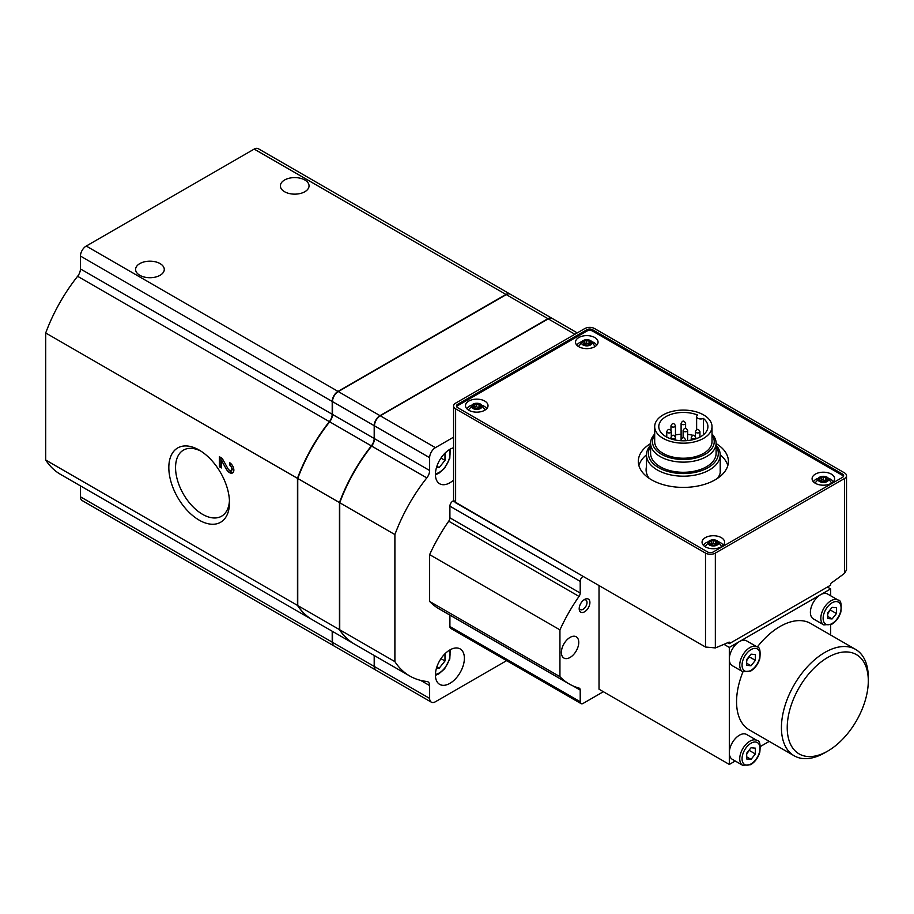 <?xml version="1.0" encoding="UTF-8"?>
<svg xmlns="http://www.w3.org/2000/svg" width="914" height="914" viewBox="0 0 914 914"><rect width="100%" height="100%" fill="white"/><g stroke="black" fill="none" stroke-linecap="round" stroke-linejoin="round"><path stroke-width="1.37" d="M703.369 418.406A24.564 14.19 180 0 1 707.916 426.632A24.564 14.19 180 0 1 683.352 440.811A24.564 14.19 180 0 1 658.788 426.632A24.564 14.19 180 0 1 672.087 414.019A24.564 14.19 180 0 1 697.599 415.07A4.09 2.365 0 0 0 696.628 416.601A4.09 2.365 0 0 0 699.004 418.749A4.09 2.365 0 0 0 703.369 418.406L703.369 434.858M675.469 434.927A24.564 14.19 180 0 1 681.101 434.241M687.636 434.39A24.564 14.19 180 0 1 693.155 435.35M716.108 445.164A36.857 21.273 180 0 1 720.209 454.921A36.857 21.273 180 0 1 683.352 476.194A36.857 21.273 180 0 1 646.495 454.921A36.857 21.273 180 0 1 650.597 445.164M716.108 446.318A34.972 20.188 180 0 1 683.352 473.566A34.972 20.188 180 0 1 650.597 446.318M583.098 576.357L454.029 501.386M592.58 329.76A4.09 2.365 0 0 0 586.788 329.76L457.651 404.308A4.09 2.365 0 0 0 456.452 405.987A4.09 2.365 0 0 0 457.651 407.655L707.527 551.919A4.09 2.365 0 0 0 713.32 551.919L842.457 477.371A4.09 2.365 0 0 0 843.656 475.691A4.09 2.365 0 0 0 842.457 474.023L592.58 329.76L592.58 331.097A4.09 2.365 0 0 0 586.788 331.097L457.651 405.656A4.09 2.365 0 0 0 456.623 406.65M844.49 478.536A6.958 4.022 0 0 0 846.524 475.691A6.958 4.022 0 0 0 844.49 472.858L594.603 328.583A6.958 4.022 0 0 0 584.766 328.583L455.629 403.143A6.958 4.022 0 0 0 453.584 405.987A6.958 4.022 0 0 0 455.629 408.832L705.505 553.096A6.958 4.022 0 0 0 715.342 553.096L844.49 478.536L844.49 573.364L846.524 569.902L846.524 475.691M453.607 500.187L455.629 502.769L705.505 647.032L715.342 647.912A614.219 354.621 120 0 0 729.144 642.085L729.246 643.696L830.586 585.189L830.689 583.463A614.219 354.621 120 0 0 844.49 573.364M599.024 585.554L599.024 689.213L729.315 764.435L735.256 761.008M584.549 611.809A7.575 4.376 -60 0 1 579.19 608.724A7.575 4.376 -60 0 1 584.549 599.447A7.575 4.376 -60 0 1 589.907 602.532A7.575 4.376 -60 0 1 584.549 611.809M570.073 657.452A12.282 7.095 -60 0 1 563.927 658.057A12.282 7.095 -60 0 1 563.927 643.879A12.282 7.095 -60 0 1 576.208 636.784A12.282 7.095 -60 0 1 578.094 646.621A12.282 7.095 -60 0 1 570.073 657.452M583.098 576.368A4.09 2.365 120 0 0 580.207 581.384L580.207 593.06L449.905 517.827L449.905 506.162A4.09 2.365 120 0 1 452.807 501.146L453.675 500.644M603.366 691.715L583.098 703.426A4.09 2.365 120 0 1 581.053 703.62A4.09 2.365 120 0 1 580.207 701.746L580.207 690.081A4.09 2.365 120 0 0 579.35 688.208A4.09 2.365 120 0 0 579.03 688.071A122.842 70.926 120 0 1 569.228 683.98A122.842 70.926 120 0 1 559.939 676.68L559.939 629.872A122.842 70.926 120 0 1 579.03 596.419A4.09 2.365 120 0 0 580.207 593.06M742.705 765.315L750.691 764.687C755.01 761.968 758.049 757.866 759.785 752.382C760.642 744.373 759.728 740.409 757.043 740.489A14.327 8.272 -60 0 0 742.705 748.772A14.327 8.272 -60 0 0 742.705 765.315L732.285 759.294A14.327 8.272 -60 0 1 729.315 752.736L729.315 764.435M830.655 595.768L830.655 588.913L820.521 594.763A14.327 8.272 -60 0 1 827.696 594.054L838.115 600.064A14.327 8.272 -60 0 0 823.788 608.347A14.327 8.272 -60 0 0 823.788 624.89L831.763 624.262C836.082 621.543 839.121 617.441 840.857 611.957C841.714 603.948 840.8 599.984 838.115 600.064M824.874 752.736L827.764 751.068A57.331 33.098 -60 0 1 787.228 727.658A57.331 33.098 -60 0 1 827.764 657.452A57.331 33.098 -60 0 1 868.3 680.85A57.331 33.098 -60 0 1 827.764 751.068L824.874 752.736A61.421 35.463 -60 0 1 794.152 755.775L749.274 729.863A61.421 35.463 -60 0 1 742.968 671.836M757.283 647.021A61.421 35.463 -60 0 1 810.695 623.485L855.584 649.397A61.421 35.463 -60 0 1 868.3 677.514L868.3 680.85M760.425 746.475L769.234 741.391M830.655 635.001L830.655 624.833M823.788 624.89L813.357 618.869A14.327 8.272 -60 0 1 811.164 607.387A14.327 8.272 -60 0 1 820.521 594.763L729.315 647.42L723.968 644.336M729.315 647.42L729.315 659.12A14.327 8.272 120 0 0 732.285 665.678L742.705 671.699A14.327 8.272 -60 0 1 742.705 655.155A14.327 8.272 -60 0 1 757.043 646.872L746.612 640.863A14.327 8.272 120 0 0 739.449 641.571A14.327 8.272 -60 0 0 729.315 659.12L729.315 752.736A14.327 8.272 -60 0 1 735.576 738.318A14.327 8.272 -60 0 1 746.612 734.479L757.043 740.489M559.939 676.68L429.637 601.446A122.842 70.926 120 0 0 438.926 608.758L569.228 683.98M449.905 615.099L449.905 626.524A4.09 2.365 120 0 0 450.751 628.398L581.053 703.62M577.317 332.89L552.307 318.449A8.192 4.73 120 0 0 548.206 318.849L380.27 415.801A8.192 4.73 120 0 0 374.477 425.833L374.477 438.663A8.192 4.73 120 0 1 371.644 446.055A122.842 70.926 120 0 0 339.734 502.734L339.734 629.78A122.842 70.926 120 0 0 354.598 644.164L409.758 676.006A122.842 70.926 120 0 0 426.804 681.467A8.192 4.73 120 0 1 427.946 681.833A8.192 4.73 120 0 1 429.637 685.58L429.637 698.41A8.192 4.73 120 0 0 431.339 702.158A8.192 4.73 120 0 0 435.43 701.746L506.619 660.651M453.584 437.166L435.43 447.654A8.192 4.73 120 0 0 429.637 457.686L429.637 470.516L374.477 438.663M453.584 480.09A20.474 11.825 -60 0 1 449.905 482.763A20.474 11.825 -60 0 1 439.668 483.769A20.474 11.825 -60 0 1 437.349 464.963A20.474 11.825 -60 0 1 453.584 447.746M449.905 683.364A20.474 11.825 -60 0 1 439.668 684.38A20.474 11.825 -60 0 1 439.668 660.731A20.474 11.825 -60 0 1 460.142 648.917A20.474 11.825 -60 0 1 463.284 665.323A20.474 11.825 -60 0 1 449.905 683.364M409.758 676.006A122.842 70.926 120 0 1 394.894 661.633L394.894 534.576A122.842 70.926 120 0 1 426.804 477.896A8.192 4.73 120 0 0 429.637 470.516M579.03 596.419L448.728 521.197A122.842 70.926 120 0 0 429.637 554.638L429.637 601.446M448.728 521.197A4.09 2.365 120 0 0 449.905 517.827M394.894 661.633L339.734 629.78M374.477 655.635L374.477 666.557A8.192 4.73 120 0 0 376.18 670.316L431.339 702.158M394.894 534.576L339.734 502.734M559.939 629.872L429.637 554.638M583.76 599.961A5.53 3.188 -60 0 1 585.863 600.007A5.53 3.188 -60 0 1 586.708 604.428A5.53 3.188 -60 0 1 583.098 609.307A5.53 3.188 -60 0 1 580.333 609.581A5.53 3.188 -60 0 1 579.248 607.787M830.655 588.913L827.399 587.028M751.034 654.161L746.692 659.565L746.692 665.358L751.034 665.746L755.375 660.342L755.375 654.55L751.034 654.161M794.152 755.775A61.421 35.463 -60 0 1 794.152 684.849A61.421 35.463 -60 0 1 855.584 649.397M832.106 607.353L827.764 612.757L827.764 618.549L832.106 618.938L836.447 613.534L836.447 607.741L832.106 607.353M751.034 747.778L746.692 753.182L746.692 758.974L751.034 759.363L755.375 753.959L755.375 748.166L751.034 747.778M746.692 754.221L749.583 749.583M749.583 750.611L755.375 753.959M746.692 756.861L751.034 759.363M827.764 613.797L830.655 609.158M830.655 610.198L836.447 613.534M827.764 616.436L832.106 618.938M746.692 660.605L749.583 655.966M749.583 657.006L755.375 660.342M746.692 663.244L751.034 665.746M552.159 318.369A8.192 4.73 120 0 0 552.01 318.278A8.192 4.73 120 0 0 547.92 318.678L379.984 415.642A8.192 4.73 120 0 0 374.192 425.673L374.192 438.503L332.49 414.43A8.192 4.73 120 0 1 329.657 421.811A122.842 70.926 120 0 0 297.747 478.49L297.747 605.548A122.842 70.926 120 0 0 312.611 619.921L354.312 643.993A122.842 70.926 120 0 0 354.449 644.073M354.312 643.993A122.842 70.926 120 0 1 339.448 629.62L339.448 502.563A122.842 70.926 120 0 1 371.358 445.883A8.192 4.73 120 0 0 374.192 438.503M374.192 655.475L374.192 666.397A8.192 4.73 120 0 0 375.883 670.145A8.192 4.73 120 0 0 376.031 670.225M200.886 451.128A38.148 22.027 -120 0 0 183.451 450.122A38.148 22.027 -120 0 0 177.602 480.684A38.148 22.027 -120 0 0 202.52 514.308A38.148 22.027 -120 0 0 221.599 516.193A38.148 22.027 -120 0 0 229.448 500.586M284.574 191.723A14.327 8.272 0 0 0 300.192 193.517A14.327 8.272 0 0 0 309.046 185.862A14.327 8.272 0 0 0 294.708 177.59A14.327 8.272 0 0 0 280.381 185.862A14.327 8.272 0 0 0 284.574 191.723M139.808 275.297A14.327 8.272 0 0 0 155.426 277.091A14.327 8.272 0 0 0 164.269 269.447A14.327 8.272 0 0 0 149.942 261.175A14.327 8.272 0 0 0 135.603 269.447A14.327 8.272 0 0 0 139.808 275.297M199.161 520.135A42.901 24.769 -120 0 0 229.494 502.62A42.901 24.769 -120 0 0 199.161 450.065A42.901 24.769 -120 0 0 168.827 467.58A42.901 24.769 -120 0 0 199.161 520.135M80.443 485.882L80.443 496.805A8.192 4.73 120 0 0 82.146 500.552L333.907 645.901A8.192 4.73 120 0 0 334.044 645.981M312.325 619.749A122.842 70.926 120 0 1 297.461 605.376L297.461 478.33A122.842 70.926 120 0 1 329.371 421.64L77.61 276.291A122.842 70.926 120 0 0 45.7 332.982L45.7 460.028A122.842 70.926 120 0 0 60.564 474.4L312.325 619.749A122.842 70.926 120 0 0 312.474 619.841M77.61 276.291A8.192 4.73 120 0 0 80.443 268.91L80.443 256.08A8.192 4.73 120 0 1 86.236 246.049L254.172 149.096A8.192 4.73 120 0 1 258.274 148.685L510.023 294.034A8.192 4.73 120 0 0 505.933 294.445L337.997 391.398A8.192 4.73 120 0 0 332.205 401.429L332.205 414.259L80.443 268.91M332.205 631.231L332.205 642.154A8.192 4.73 120 0 0 333.907 645.901M297.461 605.376L45.7 460.028M229.517 462.587L229.517 464.918A3.279 1.897 -120 0 1 231.653 467.808A3.279 1.897 -120 0 1 231.151 470.436A3.279 1.897 -120 0 1 227.837 468.471L222.182 458.348L219.383 456.726L219.383 466.757L221.417 467.934L221.417 460.359L226.375 469.236A6.147 3.542 -120 0 0 232.59 472.915A6.147 3.542 -120 0 0 233.527 467.991A6.147 3.542 -120 0 0 229.517 462.587M297.461 478.33L45.7 332.982M329.371 421.64A8.192 4.73 120 0 0 332.205 414.259M552.01 318.278L510.32 294.205A8.192 4.73 120 0 0 506.219 294.605L338.283 391.569A8.192 4.73 120 0 0 332.49 401.6L332.49 414.43M332.49 631.403L332.49 642.325A8.192 4.73 120 0 0 334.193 646.072L375.883 670.145M339.448 502.563L297.747 478.49M339.448 629.62L297.747 605.548M727.613 642.759L729.246 643.696M843.485 476.365A4.09 2.365 0 0 0 842.457 475.36L592.58 331.097M650.597 443.553A45.037 26.003 0 0 0 638.315 461.399A45.037 26.003 0 0 0 651.499 479.793A45.037 26.003 0 0 0 700.592 485.425A45.037 26.003 0 0 0 728.401 461.399A45.037 26.003 0 0 0 716.108 443.553M594.751 337.529A11.265 6.501 180 0 1 598.053 342.122A11.265 6.501 180 0 1 586.788 348.634A11.265 6.501 180 0 1 575.523 342.122A11.265 6.501 180 0 1 582.481 336.124A11.265 6.501 180 0 1 594.751 337.529M721.283 537.626A11.265 6.501 180 0 1 724.585 542.231A11.265 6.501 180 0 1 713.32 548.731A11.265 6.501 180 0 1 702.055 542.231A11.265 6.501 180 0 1 709.013 536.221A11.265 6.501 180 0 1 721.283 537.626M831.306 474.103A11.265 6.501 180 0 1 834.608 478.708A11.265 6.501 180 0 1 823.343 485.208A11.265 6.501 180 0 1 812.089 478.708A11.265 6.501 180 0 1 819.035 472.698A11.265 6.501 180 0 1 831.306 474.103M484.728 401.052A11.265 6.501 180 0 1 488.019 405.656A11.265 6.501 180 0 1 476.765 412.157A11.265 6.501 180 0 1 465.5 405.656A11.265 6.501 180 0 1 472.447 399.647A11.265 6.501 180 0 1 484.728 401.052M480.524 404.148A5.324 3.073 180 0 1 480.204 408.661A5.324 3.073 180 0 1 472.424 408.101A5.324 3.073 180 0 1 474.046 403.68A5.324 3.073 180 0 1 479.473 403.68A5.324 3.073 180 0 1 480.524 404.148M480.376 405.016A1.725 0.994 0 0 0 480.124 405.53A1.725 0.994 0 0 0 481.027 406.41L481.541 406.901L480.536 407.473A1.725 0.994 180 0 0 478.765 408.467A1.725 0.994 180 0 0 478.765 408.501L476.914 408.787A1.725 0.994 0 0 0 474.503 408.409L473.144 407.621A1.725 0.994 0 0 0 473.406 407.107A1.725 0.994 0 0 0 472.492 406.227L471.978 405.736L472.995 405.165A1.725 0.994 0 0 0 474.766 404.171A1.725 0.994 0 0 0 474.766 404.148L476.605 403.862A1.725 0.994 0 0 0 479.027 404.228L480.376 405.016M479.473 403.68L480.947 404.342L484.888 409.746A8.192 4.73 180 0 1 484.946 410.123M468.585 410.123A8.192 4.73 180 0 1 468.631 409.746L474.046 403.68M482.375 405.393A10.237 5.907 180 0 1 483.997 406.147A10.237 5.907 180 0 1 486.636 408.775M466.883 408.775A10.237 5.907 180 0 1 471.144 405.393M590.558 340.625A5.324 3.073 180 0 1 590.227 345.138A5.324 3.073 180 0 1 582.447 344.578A5.324 3.073 180 0 1 584.069 340.157A5.324 3.073 180 0 1 589.507 340.157A5.324 3.073 180 0 1 590.558 340.625M590.41 341.493A1.725 0.994 0 0 0 590.147 342.007A1.725 0.994 0 0 0 591.05 342.887L591.564 343.378L590.558 343.95A1.725 0.994 180 0 0 588.787 344.944A1.725 0.994 180 0 0 588.787 344.966L586.937 345.252A1.725 0.994 0 0 0 584.526 344.886L583.178 344.098A1.725 0.994 0 0 0 583.429 343.584A1.725 0.994 0 0 0 582.526 342.704L582.012 342.213L583.018 341.642A1.725 0.994 0 0 0 584.789 340.648A1.725 0.994 0 0 0 584.789 340.625L586.639 340.339A1.725 0.994 0 0 0 589.05 340.705L590.41 341.493M589.507 340.157L590.97 340.819L594.911 346.223A8.192 4.73 180 0 1 594.968 346.589M578.608 346.589A8.192 4.73 180 0 1 578.665 346.223L584.069 340.157M592.409 341.87A10.237 5.907 180 0 1 594.031 342.624A10.237 5.907 180 0 1 596.659 345.252M576.917 345.252A10.237 5.907 180 0 1 581.178 341.87M717.09 540.722A5.324 3.073 180 0 1 716.759 545.247A5.324 3.073 180 0 1 708.978 544.675A5.324 3.073 180 0 1 710.601 540.254A5.324 3.073 180 0 1 716.039 540.254A5.324 3.073 180 0 1 717.09 540.722M709.961 544.561A1.725 0.994 0 0 0 711.321 543.59A1.725 0.994 0 0 0 711.321 543.567L713.171 543.282L713.171 540.437A1.725 0.994 0 0 0 715.582 540.802L716.942 541.591A1.725 0.994 0 0 0 716.679 542.105A1.725 0.994 0 0 0 717.581 542.985L718.096 543.487L717.09 544.047A1.725 0.994 180 0 0 715.319 545.041A1.725 0.994 180 0 0 715.319 545.075L715.319 545.041M709.71 544.801L709.71 544.207L711.058 544.984A1.725 0.994 0 0 1 713.468 545.361L715.319 545.087M709.71 544.207A1.725 0.994 0 0 0 709.961 543.681A1.725 0.994 0 0 0 709.058 542.813L708.544 542.31L709.55 541.739A1.725 0.994 0 0 0 711.321 540.745A1.725 0.994 0 0 0 711.321 540.722L713.171 540.437M716.039 540.254L717.501 540.917L721.443 546.321A8.192 4.73 180 0 1 721.5 546.698M705.14 546.698A8.192 4.73 180 0 1 705.197 546.321L710.601 540.254M718.941 541.968A10.237 5.907 180 0 1 720.563 542.733A10.237 5.907 180 0 1 723.191 545.35M703.449 545.35A10.237 5.907 180 0 1 707.71 541.968M827.113 477.199A5.324 3.073 180 0 1 826.782 481.724A5.324 3.073 180 0 1 819.013 481.152A5.324 3.073 180 0 1 820.635 476.731A5.324 3.073 180 0 1 826.062 476.731A5.324 3.073 180 0 1 827.113 477.199M819.984 481.038A1.725 0.994 0 0 0 821.343 480.067A1.725 0.994 0 0 0 821.343 480.033L823.194 479.747L823.194 476.914A1.725 0.994 0 0 0 825.616 477.279L826.964 478.068A1.725 0.994 0 0 0 826.713 478.582A1.725 0.994 0 0 0 827.616 479.462L828.13 479.964L827.113 480.524A1.725 0.994 180 0 0 825.342 481.518A1.725 0.994 180 0 0 825.353 481.552L825.342 481.518M819.732 481.278L819.732 480.684L821.08 481.461A1.725 0.994 0 0 1 823.503 481.838L825.353 481.564M819.732 480.684A1.725 0.994 0 0 0 819.984 480.158A1.725 0.994 0 0 0 819.081 479.279L818.567 478.787L819.584 478.216A1.725 0.994 0 0 0 821.343 477.222A1.725 0.994 0 0 0 821.343 477.199L823.194 476.914M826.062 476.731L827.524 477.394L831.477 482.798A8.192 4.73 180 0 1 831.534 483.175M815.162 483.175A8.192 4.73 180 0 1 815.219 482.798L820.635 476.731M828.964 478.445A10.237 5.907 180 0 1 830.586 479.21A10.237 5.907 180 0 1 833.225 481.827M813.471 481.827A10.237 5.907 180 0 1 817.733 478.445M473.406 407.987A1.725 0.994 0 0 0 474.766 407.016A1.725 0.994 0 0 0 474.766 406.981L474.766 404.205M480.124 407.096L479.027 407.073A1.725 0.994 0 0 1 476.605 406.696L474.766 406.947M823.194 479.747A1.725 0.994 0 0 0 825.616 480.124L825.616 477.279M826.713 480.147L825.616 480.124M713.171 543.282A1.725 0.994 0 0 0 715.582 543.647L715.582 540.802M716.679 543.67L715.582 543.647M583.429 344.464A1.725 0.994 0 0 0 584.789 343.493A1.725 0.994 0 0 0 584.789 343.458L584.789 340.682M590.147 343.573L589.05 343.55A1.725 0.994 0 0 1 586.639 343.173L584.789 343.413M727.807 465.58A45.037 26.003 0 0 0 720.209 454.806M646.495 454.806A45.037 26.003 0 0 0 638.897 465.58M646.495 466.574A37.268 21.513 0 0 0 646.095 469.762A37.268 21.513 0 0 0 649.191 478.353M717.513 478.353A37.268 21.513 0 0 0 720.62 469.762A37.268 21.513 0 0 0 720.209 466.574M712.017 434.059A32.755 18.908 180 0 1 716.108 443.21L716.108 453.378A32.755 18.908 180 0 1 683.352 472.287A32.755 18.908 180 0 1 650.597 453.378L650.597 443.21A32.755 18.908 180 0 1 654.687 434.059M703.62 414.933A28.665 16.543 180 0 1 712.017 426.632A28.665 16.543 180 0 1 683.352 443.176A28.665 16.543 180 0 1 654.687 426.632A28.665 16.543 180 0 1 672.384 411.346A28.665 16.543 180 0 1 703.62 414.933M712.017 426.632L712.017 441.679A28.665 16.543 180 0 1 683.352 458.222A28.665 16.543 180 0 1 654.687 441.679L654.687 426.632M712.017 435.053A30.87 17.823 180 0 1 683.352 459.502A30.87 17.823 180 0 1 654.687 435.053M716.108 443.21A32.755 18.908 180 0 1 683.352 462.13A32.755 18.908 180 0 1 650.597 443.21M436.538 667.94L439.188 668.18L444.981 660.982L444.981 653.761M436.538 467.34L439.188 467.58L444.981 460.37L444.981 453.161M440.971 658.663L444.981 660.982M436.892 666.854L439.188 668.18M440.971 458.051L444.981 460.37M436.892 466.243L439.188 467.58M228.226 469.076A6.147 3.542 -120 0 0 233.23 472.344M230.968 463.706L229.517 464.918M231.151 470.436L232.602 469.602A3.279 1.897 -120 0 0 232.887 466.38M232.259 465.283A3.279 1.897 -120 0 0 230.968 464.084M220.834 457.571L220.834 465.923L219.383 466.757M220.834 465.923L221.417 466.254M222.845 459.536L221.417 460.359M705.505 647.032L705.505 553.096M455.629 502.769L455.629 408.832M715.342 647.912L715.342 553.096M454.029 501.855L452.807 501.146M580.207 581.384L449.905 506.162M580.207 701.746L449.905 626.524M580.207 690.081L572.895 685.866M574.917 334.273L548.206 318.849M435.43 447.654L380.27 415.801M429.637 457.686L374.477 425.833M429.637 685.58L420.611 680.37M429.637 698.41L374.477 666.557M426.804 477.896L371.644 446.055M751.034 670.316A12.693 7.323 -60 0 1 743.265 659.257A12.693 7.323 -60 0 1 758.803 650.288A12.693 7.323 -60 0 1 751.034 670.316M832.106 623.519A12.693 7.323 -60 0 1 824.337 612.46A12.693 7.323 -60 0 1 839.875 603.48A12.693 7.323 -60 0 1 832.106 623.519M751.034 763.933A12.693 7.323 -60 0 1 743.265 752.873A12.693 7.323 -60 0 1 758.803 743.905A12.693 7.323 -60 0 1 751.034 763.933M337.997 391.398L86.236 246.049M332.205 401.429L80.443 256.08M505.933 294.445L254.172 149.096M332.205 642.154L80.443 496.805M547.92 318.678L506.219 294.605M374.192 666.397L332.49 642.325M371.358 445.883L329.657 421.811M379.984 415.642L338.283 391.569M374.192 425.673L332.49 401.6M842.457 475.36L842.457 474.023M586.788 331.097L586.788 329.76M457.651 405.656L457.651 404.308M481.027 407.404L481.027 406.41M473.144 408.227L473.144 407.621M472.995 406.467L472.995 405.165M476.605 406.696L476.605 403.862M479.027 407.073L479.027 404.228M827.616 480.456L827.616 479.462M819.584 479.519L819.584 478.216M821.343 480.033L821.343 477.257M717.581 543.979L717.581 542.985M709.55 543.042L709.55 541.739M711.321 543.567L711.321 540.78M591.05 343.881L591.05 342.887M583.178 344.704L583.178 344.098M583.018 342.944L583.018 341.642M586.639 343.173L586.639 340.339M589.05 343.55L589.05 340.705M696.091 432.562A2.251 1.302 0 0 0 698.547 432.848A2.251 1.302 0 0 0 699.941 431.648C698.387 428.62 696.891 428.62 695.428 431.648A2.251 1.302 0 0 0 696.091 432.562M691.898 438.412A2.251 1.302 0 0 0 694.343 438.697A2.251 1.302 0 0 0 695.737 437.498C694.194 434.47 692.686 434.47 691.235 437.498A2.251 1.302 0 0 0 691.898 438.412M685.043 440.777A2.251 1.302 0 0 0 685.603 439.92C684.06 436.892 682.552 436.892 681.101 439.92A2.251 1.302 0 0 0 681.661 440.777M671.63 438.412A2.251 1.302 0 0 0 674.075 438.697A2.251 1.302 0 0 0 675.469 437.498C673.926 434.47 672.418 434.47 670.967 437.498A2.251 1.302 0 0 0 671.63 438.412M667.426 432.562A2.251 1.302 0 0 0 669.882 432.848A2.251 1.302 0 0 0 671.276 431.648C669.722 428.62 668.225 428.62 666.763 431.648A2.251 1.302 0 0 0 667.426 432.562M671.63 426.712A2.251 1.302 0 0 0 674.075 426.998A2.251 1.302 0 0 0 675.469 425.798C673.926 422.771 672.418 422.771 670.967 425.798A2.251 1.302 0 0 0 671.63 426.712M681.764 424.29A2.251 1.302 0 0 0 684.209 424.576A2.251 1.302 0 0 0 685.603 423.376C684.06 420.349 682.552 420.349 681.101 423.376A2.251 1.302 0 0 0 681.764 424.29M683.786 431.397A2.251 1.302 0 0 0 686.243 431.671A2.251 1.302 0 0 0 687.636 430.471C686.083 427.455 684.586 427.455 683.124 430.471A2.251 1.302 0 0 0 683.786 431.397M449.38 650.242A15.355 8.866 -60 0 1 439.188 673.001A15.355 8.866 -60 0 1 435.441 674.395M449.38 449.642A15.355 8.866 -60 0 1 439.188 472.389A15.355 8.866 -60 0 1 435.441 473.783M227.803 468.414L226.375 469.236M646.495 454.921L646.495 472.938M720.209 454.921L720.209 472.938M742.705 671.699L750.691 671.07C755.01 668.351 758.049 664.25 759.785 658.766C760.642 650.757 759.728 646.792 757.043 646.872M453.584 500.187L453.584 405.987M480.124 407.495L480.124 405.53M473.406 408.387L473.406 407.107M474.766 407.016L474.766 404.171M826.713 480.547L826.713 478.582M819.984 481.438L819.984 480.158M821.343 480.067L821.343 477.222M716.679 544.07L716.679 542.105M709.961 544.961L709.961 543.681M711.321 543.59L711.321 540.745M590.147 343.972L590.147 342.007M583.429 344.864L583.429 343.584M584.789 343.493L584.789 340.648M699.941 437.098L699.941 431.648M695.428 436.401L695.428 431.648M695.737 438.88L695.737 437.498M691.235 440.068L691.235 437.498M685.603 440.754L685.603 439.92M681.101 440.754L681.101 423.376M675.469 440.068L675.469 425.798M670.967 438.88L670.967 437.498M671.276 436.401L671.276 431.648M666.763 437.098L666.763 431.648M670.967 430.551L670.967 425.798M685.603 428.323L685.603 423.376M687.636 440.594L687.636 430.471M683.124 437.76L683.124 430.471M696.628 416.601L696.628 429.729M435.43 675.343L438.766 673.938L444.592 668.854L449.802 659.017L450.202 649.763M435.43 474.743L438.766 473.326L444.592 468.242L449.802 458.405L450.202 449.162"/></g></svg>
